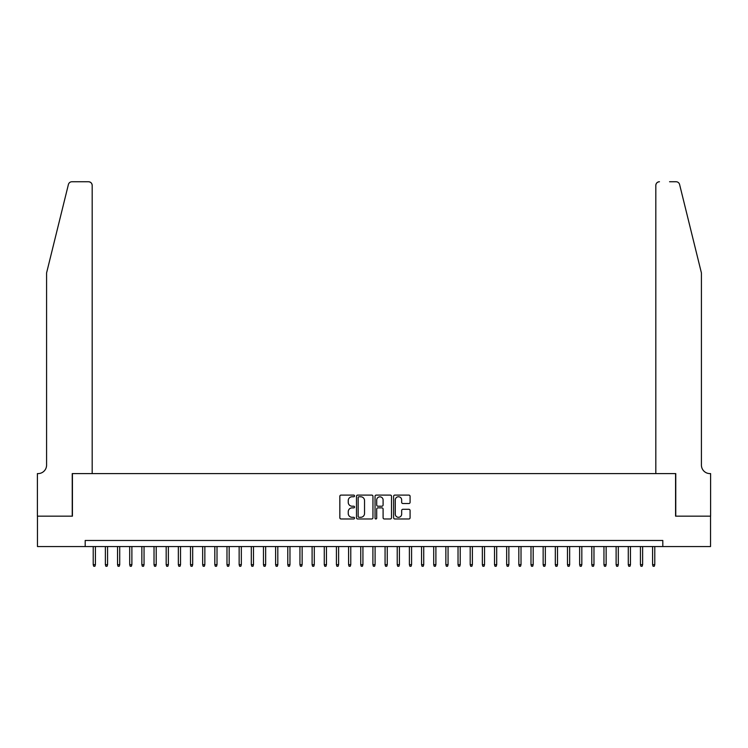 <?xml version="1.0" encoding="UTF-8"?>
<svg xmlns="http://www.w3.org/2000/svg" width="748" height="748" viewBox="0 0 748 748"><rect width="100%" height="100%" fill="white"/><g stroke="black" fill="none" stroke-linecap="round" stroke-linejoin="round"><path stroke-width="1.12" d="M354.543 495.933A0.832 0.832 0 0 0 353.711 495.101L341.023 495.101A1.197 1.197 0 0 0 339.835 496.289L339.835 517.775A1.197 1.197 0 0 0 341.023 518.972L353.711 518.972A0.832 0.832 0 0 0 354.543 518.14A0.832 0.832 0 0 0 353.711 517.298L352.065 517.298A3.824 3.824 0 0 1 348.25 513.483L348.25 511.688A3.824 3.824 0 0 1 352.065 507.873L353.711 507.873A0.832 0.832 0 0 0 354.543 507.032A0.832 0.832 0 0 0 353.711 506.2L352.065 506.2A3.824 3.824 0 0 1 348.25 502.375L348.25 500.59A3.824 3.824 0 0 1 352.065 496.765L353.711 496.765A0.832 0.832 0 0 0 354.543 495.933M408.885 503.516A1.197 1.197 0 0 0 410.082 502.319L410.082 496.289A1.197 1.197 0 0 0 408.885 495.101L394.794 495.101A1.197 1.197 0 0 0 393.607 496.289L393.607 517.775A1.197 1.197 0 0 0 394.794 518.972L408.885 518.972A1.197 1.197 0 0 0 410.082 517.775L410.082 510.501A1.197 1.197 0 0 0 408.885 509.304L402.854 509.304A1.197 1.197 0 0 0 401.667 510.501L401.667 514.11A3.188 3.188 0 0 1 398.469 517.298A3.188 3.188 0 0 1 395.281 514.11L395.281 499.963A3.188 3.188 0 0 1 398.469 496.765A3.188 3.188 0 0 1 401.667 499.963L401.667 502.319A1.197 1.197 0 0 0 402.854 503.516L408.885 503.516M85.188 546.554L37.465 546.554L37.465 516.157L72.425 516.157L72.425 473.596L675.575 473.596L675.575 516.157L710.535 516.157L710.535 546.554L662.812 546.554L662.812 540.477L85.188 540.477L85.188 546.554L662.812 546.554M372.953 496.289A1.197 1.197 0 0 0 371.765 495.101L357.675 495.101A1.197 1.197 0 0 0 356.487 496.289L356.487 517.775A1.197 1.197 0 0 0 357.675 518.972L371.765 518.972A1.197 1.197 0 0 0 372.953 517.775L372.953 496.289M376.235 495.101L390.325 495.101A1.197 1.197 0 0 1 391.513 496.289L391.513 517.775A1.197 1.197 0 0 1 390.325 518.972L384.294 518.972A1.197 1.197 0 0 1 383.098 517.775L383.098 509.061A1.197 1.197 0 0 0 381.91 507.873L377.908 507.873A1.197 1.197 0 0 0 376.712 509.061L376.712 518.14A0.832 0.832 0 0 1 375.879 518.972A0.832 0.832 0 0 1 375.047 518.14L375.047 496.289A1.197 1.197 0 0 1 376.235 495.101M358.993 496.765A0.832 0.832 0 0 0 358.152 497.607L358.152 516.466A0.832 0.832 0 0 0 358.993 517.298L360.723 517.298A3.824 3.824 0 0 0 364.538 513.483L364.538 500.59A3.824 3.824 0 0 0 360.723 496.765L358.993 496.765M383.098 500.019A3.188 3.188 0 0 0 379.909 496.831A3.188 3.188 0 0 0 376.712 500.019L376.712 505.003A1.197 1.197 0 0 0 377.908 506.2L381.91 506.2A1.197 1.197 0 0 0 383.098 505.003L383.098 500.019M95.407 564.675L94.921 566.255L93.706 566.255L93.22 564.675L95.407 564.675L95.407 546.554M93.22 564.675L93.22 546.554M68.395 184.522C69.321 182.521 69.321 182.521 68.395 184.522C69.321 182.521 69.321 182.521 68.395 184.522L46.582 272.945L46.582 465.078A8.508 8.508 0 0 1 38.073 473.596L37.4 473.596L37.4 516.157L72.238 516.157L72.238 473.596L92.182 473.596L92.182 185.392A3.647 3.647 0 0 0 88.535 181.745L71.939 181.745A3.647 3.647 0 0 0 68.395 184.522M78.437 181.745L88.535 181.745C90.732 181.979 91.948 183.195 92.182 185.392L92.182 473.596M46.582 465.078A8.508 8.508 0 0 1 38.073 473.596M694.733 245.83L679.605 184.522L701.418 272.945L701.418 465.078A8.508 8.508 0 0 0 709.927 473.596L710.6 473.596L710.6 516.157L675.762 516.157L675.762 473.596L655.818 473.596L655.818 185.392L655.818 473.596M669.563 181.745L676.061 181.745A3.647 3.647 0 0 1 679.605 184.522M659.465 181.745A3.647 3.647 0 0 0 655.818 185.392C656.052 183.195 657.268 181.979 659.465 181.745M701.418 465.078A8.508 8.508 0 0 0 709.927 473.596M107.562 564.675L107.076 566.255L105.861 566.255L105.375 564.675L107.562 564.675L107.562 546.554M105.375 564.675L105.375 546.554M119.727 564.675L119.241 566.255L118.025 566.255L117.539 564.675L119.727 564.675L119.727 546.554M117.539 564.675L117.539 546.554M131.882 564.675L131.396 566.255L130.18 566.255L129.694 564.675L131.882 564.675L131.882 546.554M129.694 564.675L129.694 546.554M144.046 564.675L143.56 566.255L142.344 566.255L141.858 564.675L144.046 564.675L144.046 546.554M141.858 564.675L141.858 546.554M156.21 564.675L155.724 566.255L154.509 566.255L154.023 564.675L156.21 564.675L156.21 546.554M154.023 564.675L154.023 546.554M168.365 564.675L167.879 566.255L166.664 566.255L166.178 564.675L168.365 564.675L168.365 546.554M166.178 564.675L166.178 546.554M180.53 564.675L180.044 566.255L178.828 566.255L178.342 564.675L180.53 564.675L180.53 546.554M178.342 564.675L178.342 546.554M192.685 564.675L192.199 566.255L190.983 566.255L190.497 564.675L192.685 564.675L192.685 546.554M190.497 564.675L190.497 546.554M204.849 564.675L204.363 566.255L203.147 566.255L202.661 564.675L204.849 564.675L204.849 546.554M202.661 564.675L202.661 546.554M217.013 564.675L216.527 566.255L215.302 566.255L214.816 564.675L217.013 564.675L217.013 546.554M214.816 564.675L214.816 546.554M229.168 564.675L228.682 566.255L227.467 566.255L226.981 564.675L229.168 564.675L229.168 546.554M226.981 564.675L226.981 546.554M241.333 564.675L240.847 566.255L239.631 566.255L239.145 564.675L241.333 564.675L241.333 546.554M239.145 564.675L239.145 546.554M253.488 564.675L253.002 566.255L251.786 566.255L251.3 564.675L253.488 564.675L253.488 546.554M251.3 564.675L251.3 546.554M265.652 564.675L265.166 566.255L263.951 566.255L263.464 564.675L265.652 564.675L265.652 546.554M263.464 564.675L263.464 546.554M277.807 564.675L277.321 566.255L276.106 566.255L275.619 564.675L277.807 564.675L277.807 546.554M275.619 564.675L275.619 546.554M289.972 564.675L289.485 566.255L288.27 566.255L287.784 564.675L289.972 564.675L289.972 546.554M287.784 564.675L287.784 546.554M302.136 564.675L301.65 566.255L300.434 566.255L299.939 564.675L302.136 564.675L302.136 546.554M299.939 564.675L299.939 546.554M314.291 564.675L313.805 566.255L312.589 566.255L312.103 564.675L314.291 564.675L314.291 546.554M312.103 564.675L312.103 546.554M326.455 564.675L325.969 566.255L324.754 566.255L324.267 564.675L326.455 564.675L326.455 546.554M324.267 564.675L324.267 546.554M338.61 564.675L338.124 566.255L336.909 566.255L336.422 564.675L338.61 564.675L338.61 546.554M336.422 564.675L336.422 546.554M350.775 564.675L350.288 566.255L349.073 566.255L348.587 564.675L350.775 564.675L350.775 546.554M348.587 564.675L348.587 546.554M362.93 564.675L362.443 566.255L361.228 566.255L360.742 564.675L362.93 564.675L362.93 546.554M360.742 564.675L360.742 546.554M375.094 564.675L374.608 566.255L373.392 566.255L372.906 564.675L375.094 564.675L375.094 546.554M372.906 564.675L372.906 546.554M387.258 564.675L386.772 566.255L385.557 566.255L385.07 564.675L387.258 564.675L387.258 546.554M385.07 564.675L385.07 546.554M399.413 564.675L398.927 566.255L397.712 566.255L397.225 564.675L399.413 564.675L399.413 546.554M397.225 564.675L397.225 546.554M411.578 564.675L411.091 566.255L409.876 566.255L409.39 564.675L411.578 564.675L411.578 546.554M409.39 564.675L409.39 546.554M423.733 564.675L423.246 566.255L422.031 566.255L421.545 564.675L423.733 564.675L423.733 546.554M421.545 564.675L421.545 546.554M435.897 564.675L435.411 566.255L434.195 566.255L433.709 564.675L435.897 564.675L435.897 546.554M433.709 564.675L433.709 546.554M448.061 564.675L447.566 566.255L446.35 566.255L445.864 564.675L448.061 564.675L448.061 546.554M445.864 564.675L445.864 546.554M460.216 564.675L459.73 566.255L458.515 566.255L458.028 564.675L460.216 564.675L460.216 546.554M458.028 564.675L458.028 546.554M472.381 564.675L471.894 566.255L470.679 566.255L470.193 564.675L472.381 564.675L472.381 546.554M470.193 564.675L470.193 546.554M484.536 564.675L484.05 566.255L482.834 566.255L482.348 564.675L484.536 564.675L484.536 546.554M482.348 564.675L482.348 546.554M496.7 564.675L496.214 566.255L494.998 566.255L494.512 564.675L496.7 564.675L496.7 546.554M494.512 564.675L494.512 546.554M508.855 564.675L508.369 566.255L507.153 566.255L506.667 564.675L508.855 564.675L508.855 546.554M506.667 564.675L506.667 546.554M521.019 564.675L520.533 566.255L519.318 566.255L518.832 564.675L521.019 564.675L521.019 546.554M518.832 564.675L518.832 546.554M533.184 564.675L532.698 566.255L531.473 566.255L530.986 564.675L533.184 564.675L533.184 546.554M530.986 564.675L530.986 546.554M545.339 564.675L544.853 566.255L543.637 566.255L543.151 564.675L545.339 564.675L545.339 546.554M543.151 564.675L543.151 546.554M557.503 564.675L557.017 566.255L555.801 566.255L555.315 564.675L557.503 564.675L557.503 546.554M555.315 564.675L555.315 546.554M569.658 564.675L569.172 566.255L567.956 566.255L567.47 564.675L569.658 564.675L569.658 546.554M567.47 564.675L567.47 546.554M581.822 564.675L581.336 566.255L580.121 566.255L579.635 564.675L581.822 564.675L581.822 546.554M579.635 564.675L579.635 546.554M593.977 564.675L593.491 566.255L592.276 566.255L591.79 564.675L593.977 564.675L593.977 546.554M591.79 564.675L591.79 546.554M606.142 564.675L605.656 566.255L604.44 566.255L603.954 564.675L606.142 564.675L606.142 546.554M603.954 564.675L603.954 546.554M618.306 564.675L617.82 566.255L616.604 566.255L616.118 564.675L618.306 564.675L618.306 546.554M616.118 564.675L616.118 546.554M630.461 564.675L629.975 566.255L628.759 566.255L628.273 564.675L630.461 564.675L630.461 546.554M628.273 564.675L628.273 546.554M642.625 564.675L642.139 566.255L640.924 566.255L640.438 564.675L642.625 564.675L642.625 546.554M640.438 564.675L640.438 546.554M654.78 564.675L654.294 566.255L653.079 566.255L652.593 564.675L654.78 564.675L654.78 546.554M652.593 564.675L652.593 546.554"/></g></svg>
